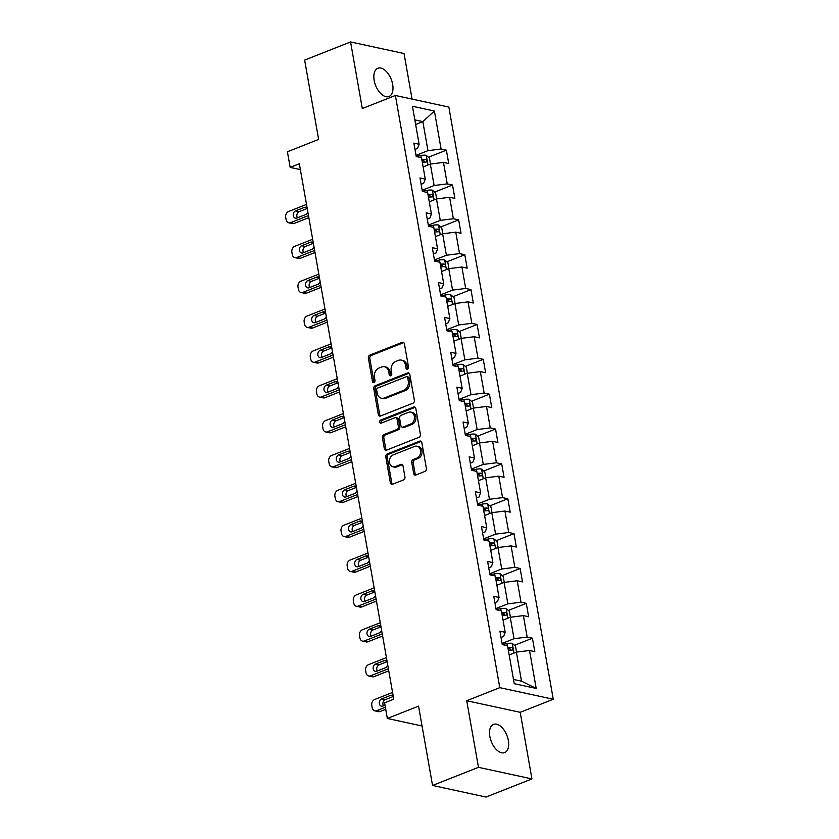 <?xml version="1.0" encoding="UTF-8"?>
<svg xmlns="http://www.w3.org/2000/svg" width="839" height="839" viewBox="0 0 839 839"><rect width="100%" height="100%" fill="white"/><g stroke="black" fill="none" stroke-linecap="round" stroke-linejoin="round"><path stroke-width="1.26" d="M407.534 369.15A1.626 1.269 -77.8 0 0 408.53 367.115L404.419 343.812A2.328 1.814 -77.8 0 0 402.227 342.333L369.768 355.149A2.328 1.814 -77.8 0 0 368.352 358.054L372.464 381.367A1.626 1.269 -77.8 0 0 374.991 380.371L374.456 377.351A7.446 5.821 -77.8 0 1 378.987 368.048L381.693 366.989A7.446 5.821 -77.8 0 1 384.503 366.727A7.446 5.821 -77.8 0 1 388.698 371.719L389.233 374.739A1.626 1.269 -77.8 0 0 391.761 373.743L391.226 370.723A7.446 5.821 -77.8 0 1 395.756 361.431L398.462 360.361A7.446 5.821 -77.8 0 1 401.273 360.099A7.446 5.821 -77.8 0 1 405.468 365.101L406.003 368.111A1.626 1.269 -77.8 0 0 407.534 369.15M508.35 740.48A15.165 8.39 68.4 0 0 493.531 724.372A15.165 8.39 68.4 0 0 489.85 736.474A15.165 8.39 68.4 0 0 504.679 752.583A15.165 8.39 68.4 0 0 508.35 740.48M392.662 84.382A15.165 8.39 68.4 0 0 377.844 68.274A15.165 8.39 68.4 0 0 374.163 80.376A15.165 8.39 68.4 0 0 388.992 96.485A15.165 8.39 68.4 0 0 392.662 84.382M413.69 473.532A2.328 1.814 -77.8 0 0 415.882 475.01L424.985 471.413A2.328 1.814 -77.8 0 0 426.401 468.508L421.839 442.625A2.328 1.814 -77.8 0 0 419.647 441.146L387.199 453.972A2.328 1.814 -77.8 0 0 385.783 456.877L390.345 482.761A2.328 1.814 -77.8 0 0 392.537 484.239L403.528 479.898A2.328 1.814 -77.8 0 0 404.943 476.992L402.993 465.907A2.328 1.814 -77.8 0 0 400.801 464.428L395.347 466.589A6.219 4.866 -77.8 0 1 392.998 466.799A6.219 4.866 -77.8 0 1 389.38 461.167A6.219 4.866 -77.8 0 1 393.281 454.853L414.644 446.411A6.219 4.866 -77.8 0 1 417.004 446.191A6.219 4.866 -77.8 0 1 420.612 451.822A6.219 4.866 -77.8 0 1 416.721 458.146L413.155 459.552A2.328 1.814 -77.8 0 0 411.739 462.457L413.69 473.532L415.137 473.846A2.328 1.814 -77.8 0 0 415.766 475.052M412.075 99.096L404.041 53.539L350.566 41.95L304.641 60.093L318.631 139.421L287.41 151.765L290.168 167.401L299.345 163.773L393.764 699.202L384.577 702.83L387.335 718.467L422.059 725.997M478.471 767.328L531.947 778.907L520.201 712.311L466.725 700.733L478.471 767.328L432.546 785.461L418.556 706.134L387.335 718.467M466.725 700.733L499.792 687.665L395.379 95.478L448.855 107.067L553.268 699.254L499.792 687.665M350.566 41.95L362.312 108.546L395.379 95.478M412.956 403.202A2.328 1.814 -77.8 0 0 414.372 400.297L409.81 374.414A2.328 1.814 -77.8 0 0 407.618 372.936L375.169 385.751A2.328 1.814 -77.8 0 0 373.754 388.656L378.316 414.539A2.328 1.814 -77.8 0 0 380.507 416.018L412.956 403.202M415.829 408.52L420.391 434.403A2.328 1.814 -77.8 0 1 418.976 437.308L386.517 450.134A2.328 1.814 -77.8 0 1 384.325 448.645L382.374 437.57A2.328 1.814 -77.8 0 1 383.79 434.665L396.952 429.463A2.328 1.814 -77.8 0 0 398.368 426.558L397.078 419.217A2.328 1.814 -77.8 0 0 394.886 417.728L381.179 423.15A1.626 1.269 -77.8 0 1 380.644 420.077L413.637 407.041A2.328 1.814 -77.8 0 1 415.829 408.52M531.947 778.907L486.022 797.05L432.546 785.461M532.429 638.206L527.154 637.063L523.368 615.616L528.643 616.759L526.284 603.346L521.009 602.203L517.223 580.756L522.498 581.899L520.138 568.485L514.863 567.342L511.077 545.895L516.352 547.038L513.992 533.625L508.717 532.482L504.931 511.035L510.206 512.178L507.836 498.765L502.561 497.621L498.786 476.174L504.061 477.318L501.691 463.904L496.415 462.761L492.64 441.314L497.915 442.457L495.545 429.044L490.27 427.9L486.494 406.454L491.769 407.597L489.399 394.183L484.124 393.04L480.338 371.593L485.613 372.736L483.254 359.323L477.978 358.18L474.192 336.733L479.468 337.876L477.108 324.462L471.833 323.319L468.047 301.872L473.322 303.015L470.962 289.602L465.687 288.459L461.901 267.012L467.176 268.144L464.816 254.741L459.541 253.598L455.755 232.141L461.031 233.284L458.66 219.881L453.385 218.738L449.61 197.28L454.885 198.423L452.515 185.02L447.239 183.877L443.464 162.42L448.739 163.563L446.369 150.16L441.094 149.017L434.403 111.031L412.431 106.27L419.133 144.256L413.858 143.112L416.217 156.526L421.493 157.669L425.279 179.116L420.003 177.973L422.363 191.386L427.638 192.53L431.424 213.976L426.149 212.833L428.509 226.247L433.784 227.39L437.57 248.837L432.295 247.694L434.654 261.107L439.93 262.25L443.716 283.697L438.44 282.554L440.8 295.968L446.075 297.111L449.861 318.558L444.586 317.415L446.956 330.828L452.231 331.971L456.007 353.418L450.732 352.275L453.102 365.689L458.377 366.832L462.153 388.279L456.877 387.136L459.248 400.549L464.523 401.692L468.309 423.139L463.034 421.996L465.393 435.41L470.669 436.553L474.454 458L469.179 456.867L471.539 470.27L476.814 471.413L480.6 492.871L475.325 491.727L477.685 505.13L482.96 506.274L486.746 527.731L481.471 526.588L483.83 539.991L489.106 541.134L492.892 562.591L487.616 561.448L489.976 574.851L495.251 575.994L499.037 597.452L493.762 596.309L496.132 609.712L501.407 610.855L505.183 632.312L499.908 631.169L502.278 644.572L507.553 645.715L514.244 683.701L536.215 688.462L529.514 650.477L534.789 651.62L532.429 638.206L514.464 645.306M503.033 620.115L510.238 617.263L514.024 638.72L502.079 643.44M501.03 637.493L503.62 636.465L505.183 632.312M514.024 638.72L527.154 637.063M510.238 617.263L523.368 615.616M496.887 585.255L504.092 582.402L507.878 603.86L495.922 608.579M494.874 602.633L497.475 601.605L499.037 597.452M507.878 603.86L521.009 602.203M504.092 582.402L517.223 580.756M490.742 550.394L497.947 547.542L501.732 568.999L489.777 573.719M488.728 567.762L491.329 566.745L492.892 562.591M501.732 568.999L514.863 567.342M497.947 547.542L511.077 545.895M484.596 515.534L491.801 512.681L495.587 534.139L483.631 538.858M482.582 532.901L485.173 531.884L486.746 527.731M495.587 534.139L508.717 532.482M491.801 512.681L504.931 511.035M478.45 480.674L485.655 477.821L489.441 499.278L477.485 503.998M476.437 498.041L479.027 497.024L480.6 492.871M489.441 499.278L502.561 497.621M485.655 477.821L498.786 476.174M472.305 445.813L479.509 442.961L483.285 464.418L471.34 469.137M470.291 463.18L472.881 462.163L474.454 458M483.285 464.418L496.415 462.761M479.509 442.961L492.64 441.314M466.148 410.953L473.364 408.1L477.139 429.558L465.194 434.277M464.145 428.32L466.736 427.303L468.309 423.139M477.139 429.558L490.27 427.9M473.364 408.1L486.494 406.454M460.003 376.082L467.218 373.24L470.994 394.697L459.048 399.416M458 393.46L460.59 392.442L462.153 388.279M470.994 394.697L484.124 393.04M467.218 373.24L480.338 371.593M453.857 341.221L461.062 338.379L464.848 359.837L452.903 364.556M451.854 358.599L454.444 357.582L456.007 353.418M464.848 359.837L477.978 358.18M461.062 338.379L474.192 336.733M447.711 306.361L454.916 303.519L458.702 324.966L446.757 329.696M445.698 323.739L448.299 322.721L449.861 318.558M458.702 324.966L471.833 323.319M454.916 303.519L468.047 301.872M441.566 271.5L448.771 268.658L452.557 290.105L440.601 294.835M439.552 288.878L442.153 287.861L443.716 283.697M452.557 290.105L465.687 288.459M448.771 268.658L461.901 267.012M435.42 236.64L442.625 233.798L446.411 255.245L434.455 259.975M433.406 254.018L436.007 252.99L437.57 248.837M446.411 255.245L459.541 253.598M442.625 233.798L455.755 232.141M429.274 201.78L436.479 198.937L440.265 220.384L428.31 225.114M427.261 219.157L429.851 218.13L431.424 213.976M440.265 220.384L453.385 218.738M436.479 198.937L449.61 197.28M423.129 166.919L430.334 164.077L434.12 185.524L422.164 190.254M421.115 184.297L423.705 183.269L425.279 179.116M434.12 185.524L447.239 183.877M430.334 164.077L443.464 162.42M415.641 124.466L422.846 121.613L427.963 150.663L416.018 155.383M414.969 149.436L417.56 148.409L419.133 144.256M427.963 150.663L441.094 149.017M414.833 119.883L422.846 121.613L434.403 111.031M520.201 712.311L553.268 699.254M290.168 167.401L300.383 169.614M513.499 679.443L521.512 681.174L516.384 652.123L509.179 654.976M521.512 681.174L536.215 688.462M516.384 652.123L529.514 650.477M428.414 157.25L446.369 150.16M434.56 192.11L452.515 185.02M440.706 226.981L458.66 219.881M446.851 261.841L464.816 254.741M452.997 296.702L470.962 289.602M459.143 331.562L477.108 324.462M465.288 366.423L483.254 359.323M471.445 401.283L489.399 394.183M477.59 436.144L495.545 429.044M483.736 471.004L501.691 463.904M489.882 505.865L507.836 498.765M496.027 540.725L513.992 533.625M502.173 575.585L520.138 568.485M508.319 610.446L526.284 603.346M407.702 369.066A1.626 1.269 -77.8 0 1 407.45 368.426L406.915 365.416A7.446 5.821 -77.8 0 0 402.72 360.413L401.273 360.099M384.503 366.727L385.95 367.042A7.446 5.821 -77.8 0 1 390.145 372.034L390.68 375.054A1.626 1.269 -77.8 0 0 390.932 375.694M403.79 342.606A2.328 1.814 -77.8 0 0 403.674 342.648L371.216 355.463A2.328 1.814 -77.8 0 0 369.8 358.368L373.911 381.682A1.626 1.269 -77.8 0 0 374.173 382.322M409.18 373.208A2.328 1.814 -77.8 0 0 409.065 373.24L376.617 386.066A2.328 1.814 -77.8 0 0 375.19 388.971L379.763 414.854A2.328 1.814 -77.8 0 0 380.392 416.06M407.712 377.823A1.626 1.269 -77.8 0 0 406.181 376.784L377.686 388.038A1.626 1.269 -77.8 0 0 376.701 390.072L377.256 393.25A7.446 5.821 -77.8 0 0 381.451 398.252A7.446 5.821 -77.8 0 0 384.272 397.99L403.737 390.303A7.446 5.821 -77.8 0 0 408.278 381L407.712 377.823L409.159 378.137A1.626 1.269 -77.8 0 0 408.236 377.047L406.8 376.732M381.451 398.252L382.899 398.567A7.446 5.821 -77.8 0 0 385.709 398.305L384.272 397.99M409.159 378.137L409.715 381.315A7.446 5.821 -77.8 0 1 405.185 390.617L385.709 398.305M395.767 417.654L397.214 417.969A2.328 1.814 -77.8 0 1 398.515 419.521L399.815 426.873A2.328 1.814 -77.8 0 1 398.399 429.778L385.237 434.98A2.328 1.814 -77.8 0 0 383.822 437.885L385.772 448.959A2.328 1.814 -77.8 0 0 386.401 450.176M415.2 407.314A2.328 1.814 -77.8 0 0 415.085 407.355L382.081 420.391A1.626 1.269 -77.8 0 0 381.357 423.076M410.617 424.073A6.219 4.866 -77.8 0 0 414.508 417.749A6.219 4.866 -77.8 0 0 410.9 412.117A6.219 4.866 -77.8 0 0 408.541 412.337L401.011 415.305A2.328 1.814 -77.8 0 0 399.595 418.221L400.895 425.562A2.328 1.814 -77.8 0 0 403.087 427.041L410.617 424.073L412.054 424.387A6.219 4.866 -77.8 0 0 415.955 418.063A6.219 4.866 -77.8 0 0 412.337 412.431L410.9 412.117M402.206 427.124L403.653 427.439A2.328 1.814 -77.8 0 0 404.534 427.355L403.087 427.041M412.054 424.387L404.534 427.355M417.004 446.191L418.441 446.505A6.219 4.866 -77.8 0 1 422.059 452.137A6.219 4.866 -77.8 0 1 418.158 458.461L414.602 459.866A2.328 1.814 -77.8 0 0 413.187 462.771L415.137 473.846M392.998 466.799L394.445 467.113A6.219 4.866 -77.8 0 0 396.795 466.893L395.347 466.589M402.363 464.701A2.328 1.814 -77.8 0 0 402.248 464.743L396.795 466.893M421.209 441.419A2.328 1.814 -77.8 0 0 421.094 441.461L388.635 454.287A2.328 1.814 -77.8 0 0 387.219 457.192L391.792 483.075A2.328 1.814 -77.8 0 0 392.421 484.281M430.501 164.056L429.463 158.172L426.181 155.309A6.282 1.814 170 0 0 420.853 155.498L416.186 156.369M308.479 215.571L290.588 222.639A4.74 3.702 -77.8 0 1 288.794 222.807A4.74 3.702 -77.8 0 1 286.12 219.619L285.732 217.385A4.74 3.702 -77.8 0 1 288.616 211.47L306.508 204.401M424.335 166.447A6.282 1.814 170 0 0 423.076 166.625M308.846 217.637L294.195 223.426A4.74 3.702 102.2 0 1 292.412 223.583L288.794 222.807M307.231 208.471L299.198 211.648A3.796 2.968 -77.8 0 0 297.426 217.783M422.321 162.378A6.282 1.814 -10 0 1 426.086 162.095C427.345 161.319 427.187 160.427 425.614 159.41A6.282 1.814 170 0 0 421.849 159.704M422.007 160.574A3.199 0.923 -10 0 1 422.971 160.459L424.482 161.581M307.158 208.041A3.796 2.968 -77.8 0 0 305.836 207.254A3.796 2.968 -77.8 0 0 304.4 207.38L295.58 210.862A3.796 2.968 -77.8 0 0 293.21 214.711A3.796 2.968 -77.8 0 0 295.412 218.15A3.796 2.968 -77.8 0 0 296.849 218.014L305.658 214.532A3.796 2.968 -77.8 0 0 307.84 211.931M436.647 198.916L435.609 193.033L432.326 190.17A6.282 1.814 170 0 0 426.999 190.359L422.342 191.229M314.625 250.431L296.733 257.5A4.74 3.702 -77.8 0 1 294.94 257.667A4.74 3.702 -77.8 0 1 292.276 254.479L291.878 252.245A4.74 3.702 -77.8 0 1 294.762 246.33L312.664 239.262M430.48 201.308A6.282 1.814 170 0 0 429.222 201.486M314.992 252.497L300.352 258.286A4.74 3.702 102.2 0 1 298.558 258.443L294.94 257.667M313.377 243.331L305.344 246.509A3.796 2.968 -77.8 0 0 303.571 252.644M428.467 197.238A6.282 1.814 -10 0 1 432.232 196.955C433.49 196.179 433.333 195.288 431.76 194.27A6.282 1.814 170 0 0 427.995 194.564M428.152 195.435A3.199 0.923 -10 0 1 429.117 195.319L430.627 196.441M313.304 242.901A3.796 2.968 -77.8 0 0 311.982 242.114A3.796 2.968 -77.8 0 0 310.545 242.24L301.736 245.722A3.796 2.968 -77.8 0 0 299.355 249.571A3.796 2.968 -77.8 0 0 301.558 253.011A3.796 2.968 -77.8 0 0 302.994 252.875L311.804 249.393A3.796 2.968 -77.8 0 0 313.985 246.792M442.793 233.777L441.754 227.893L438.472 225.03A6.282 1.814 170 0 0 433.144 225.219L428.488 226.09M320.771 285.291L302.879 292.36A4.74 3.702 -77.8 0 1 301.086 292.528A4.74 3.702 -77.8 0 1 298.422 289.34L298.023 287.106A4.74 3.702 -77.8 0 1 300.907 281.191L318.81 274.122M436.626 236.168A6.282 1.814 170 0 0 435.368 236.346M321.138 287.358L306.497 293.147A4.74 3.702 102.2 0 1 304.704 293.304L301.086 292.528M319.523 278.191L311.489 281.369A3.796 2.968 -77.8 0 0 309.727 287.504M434.623 232.099A6.282 1.814 -10 0 1 438.388 231.816C439.636 231.04 439.479 230.148 437.906 229.131A6.282 1.814 170 0 0 434.141 229.425M434.298 230.295A3.199 0.923 -10 0 1 435.263 230.18L436.773 231.302M319.449 277.761A3.796 2.968 -77.8 0 0 318.128 276.975A3.796 2.968 -77.8 0 0 316.691 277.101L307.882 280.583A3.796 2.968 -77.8 0 0 305.501 284.431A3.796 2.968 -77.8 0 0 307.703 287.871A3.796 2.968 -77.8 0 0 309.14 287.735L317.96 284.253A3.796 2.968 -77.8 0 0 320.131 281.652M448.938 268.637L447.9 262.754L444.618 259.891A6.282 1.814 170 0 0 439.29 260.08L434.633 260.95M326.927 320.152L309.025 327.22A4.74 3.702 -77.8 0 1 307.231 327.388A4.74 3.702 -77.8 0 1 304.567 324.2L304.169 321.966A4.74 3.702 -77.8 0 1 307.053 316.051L324.955 308.983M442.772 271.028A6.282 1.814 170 0 0 441.513 271.207M327.283 322.218L312.643 328.007A4.74 3.702 102.2 0 1 310.849 328.164L307.231 327.388M325.668 313.052L317.635 316.23A3.796 2.968 -77.8 0 0 315.873 322.365M440.769 266.959A6.282 1.814 -10 0 1 444.534 266.676C445.792 265.9 445.624 265.009 444.062 263.991A6.282 1.814 170 0 0 440.297 264.285M440.444 265.155A3.199 0.923 -10 0 1 441.419 265.04L442.919 266.162M325.595 312.622A3.796 2.968 -77.8 0 0 324.274 311.835A3.796 2.968 -77.8 0 0 322.837 311.961L314.027 315.443A3.796 2.968 -77.8 0 0 311.647 319.302A3.796 2.968 -77.8 0 0 313.849 322.732A3.796 2.968 -77.8 0 0 315.286 322.596L324.106 319.114A3.796 2.968 -77.8 0 0 326.277 316.513M455.084 303.498L454.056 297.614L450.763 294.751A6.282 1.814 170 0 0 445.436 294.94L440.779 295.81M333.073 355.012L315.17 362.081A4.74 3.702 -77.8 0 1 313.377 362.249A4.74 3.702 -77.8 0 1 310.713 359.061L310.315 356.827A4.74 3.702 -77.8 0 1 313.199 350.912L331.101 343.843M448.917 305.889A6.282 1.814 170 0 0 447.659 306.067M333.429 357.078L318.789 362.868A4.74 3.702 102.2 0 1 316.995 363.025L313.377 362.249M331.814 347.912L323.781 351.09A3.796 2.968 -77.8 0 0 322.019 357.225M446.914 301.82A6.282 1.814 -10 0 1 450.679 301.537C451.938 300.761 451.781 299.869 450.207 298.852A6.282 1.814 170 0 0 446.442 299.145M446.589 300.016A3.199 0.923 -10 0 1 447.565 299.901L449.064 301.023M331.741 347.482A3.796 2.968 -77.8 0 0 330.419 346.696A3.796 2.968 -77.8 0 0 328.993 346.822L320.173 350.303A3.796 2.968 -77.8 0 0 317.792 354.163A3.796 2.968 -77.8 0 0 319.995 357.592A3.796 2.968 -77.8 0 0 321.431 357.456L330.251 353.974A3.796 2.968 -77.8 0 0 332.433 351.373M461.24 338.358L460.202 332.475L456.909 329.612A6.282 1.814 170 0 0 451.581 329.8L446.925 330.671M339.218 389.873L321.316 396.941A4.74 3.702 -77.8 0 1 319.533 397.109A4.74 3.702 -77.8 0 1 316.859 393.921L316.46 391.687A4.74 3.702 -77.8 0 1 319.355 385.772L337.247 378.704M455.063 340.749A6.282 1.814 170 0 0 453.805 340.928M339.585 391.939L324.934 397.728A4.74 3.702 102.2 0 1 323.141 397.885L319.533 397.109M337.97 382.773L329.926 385.95A3.796 2.968 -77.8 0 0 328.164 392.086M453.06 336.68A6.282 1.814 -10 0 1 456.825 336.397C458.084 335.621 457.926 334.73 456.353 333.712A6.282 1.814 170 0 0 452.588 334.006M452.745 334.876A3.199 0.923 -10 0 1 453.71 334.761L455.21 335.883M337.886 382.343A3.796 2.968 -77.8 0 0 336.565 381.556A3.796 2.968 -77.8 0 0 335.139 381.682L326.319 385.164A3.796 2.968 -77.8 0 0 323.948 389.023A3.796 2.968 -77.8 0 0 326.151 392.453A3.796 2.968 -77.8 0 0 327.577 392.316L336.397 388.835A3.796 2.968 -77.8 0 0 338.578 386.234M467.386 373.219L466.348 367.335L463.055 364.472A6.282 1.814 170 0 0 457.737 364.661L453.07 365.531M345.364 424.733L327.472 431.802A4.74 3.702 -77.8 0 1 325.679 431.97A4.74 3.702 -77.8 0 1 323.005 428.781L322.616 426.548A4.74 3.702 -77.8 0 1 325.501 420.633L343.392 413.564M461.209 375.61A6.282 1.814 170 0 0 459.95 375.788M345.731 426.799L331.08 432.588A4.74 3.702 102.2 0 1 329.287 432.746L325.679 431.97M344.116 417.644L336.082 420.811A3.796 2.968 -77.8 0 0 334.31 426.946M459.206 371.551A6.282 1.814 -10 0 1 462.971 371.258C464.229 370.481 464.072 369.59 462.499 368.573A6.282 1.814 170 0 0 458.734 368.866M458.891 369.737A3.199 0.923 -10 0 1 459.856 369.621L461.366 370.744M344.032 417.203A3.796 2.968 -77.8 0 0 342.721 416.417A3.796 2.968 -77.8 0 0 341.284 416.543L332.464 420.024A3.796 2.968 -77.8 0 0 330.094 423.884A3.796 2.968 -77.8 0 0 332.296 427.313A3.796 2.968 -77.8 0 0 333.723 427.177L342.543 423.695A3.796 2.968 -77.8 0 0 344.724 421.094M473.532 408.079L472.493 402.196L469.211 399.333A6.282 1.814 170 0 0 463.883 399.521L459.216 400.392M351.51 459.594L333.618 466.662A4.74 3.702 -77.8 0 1 331.825 466.83A4.74 3.702 -77.8 0 1 329.15 463.642L328.762 461.408A4.74 3.702 -77.8 0 1 331.646 455.493L349.538 448.425M467.354 410.47A6.282 1.814 170 0 0 466.096 410.649M351.877 461.66L337.226 467.449A4.74 3.702 102.2 0 1 335.432 467.617L331.825 466.83M350.262 452.504L342.228 455.671A3.796 2.968 -77.8 0 0 340.456 461.807M465.351 406.412A6.282 1.814 -10 0 1 469.116 406.118C470.375 405.342 470.218 404.45 468.644 403.433A6.282 1.814 170 0 0 464.879 403.727M465.037 404.608A3.199 0.923 -10 0 1 466.002 404.482L467.512 405.615M350.178 452.064A3.796 2.968 -77.8 0 0 348.867 451.277A3.796 2.968 -77.8 0 0 347.43 451.403L338.61 454.895A3.796 2.968 -77.8 0 0 336.24 458.744A3.796 2.968 -77.8 0 0 338.442 462.174A3.796 2.968 -77.8 0 0 339.868 462.037L348.688 458.555A3.796 2.968 -77.8 0 0 350.87 455.955M479.677 442.94L478.639 437.056L475.356 434.193A6.282 1.814 170 0 0 470.029 434.382L465.362 435.252M357.655 494.454L339.764 501.523A4.74 3.702 -77.8 0 1 337.97 501.691A4.74 3.702 -77.8 0 1 335.296 498.513L334.908 496.269A4.74 3.702 -77.8 0 1 337.792 490.354L355.684 483.285M473.511 445.331A6.282 1.814 170 0 0 472.252 445.509M358.022 496.52L343.371 502.309A4.74 3.702 102.2 0 1 341.578 502.477L337.97 501.691M356.407 487.365L348.374 490.532A3.796 2.968 -77.8 0 0 346.601 496.667M471.497 441.272A6.282 1.814 -10 0 1 475.262 440.978C476.521 440.213 476.363 439.311 474.79 438.294A6.282 1.814 170 0 0 471.025 438.587M471.182 439.468A3.199 0.923 -10 0 1 472.147 439.342L473.657 440.475M356.334 486.924A3.796 2.968 -77.8 0 0 355.012 486.138A3.796 2.968 -77.8 0 0 353.576 486.263L344.756 489.756A3.796 2.968 -77.8 0 0 342.385 493.605A3.796 2.968 -77.8 0 0 344.588 497.034A3.796 2.968 -77.8 0 0 346.025 496.898L354.834 493.416A3.796 2.968 -77.8 0 0 357.015 490.815M485.823 477.8L484.785 471.917L481.502 469.053A6.282 1.814 170 0 0 476.174 469.242L471.508 470.113M363.801 529.315L345.909 536.383A4.74 3.702 -77.8 0 1 344.116 536.551A4.74 3.702 -77.8 0 1 341.442 533.373L341.053 531.129A4.74 3.702 -77.8 0 1 343.938 525.214L361.829 518.145M479.656 480.191A6.282 1.814 170 0 0 478.398 480.369M364.168 531.381L349.517 537.17A4.74 3.702 102.2 0 1 347.734 537.338L344.116 536.551M362.553 522.225L354.519 525.392A3.796 2.968 -77.8 0 0 352.747 531.527M477.643 476.133A6.282 1.814 -10 0 1 481.408 475.839C482.666 475.073 482.509 474.171 480.936 473.154A6.282 1.814 170 0 0 477.171 473.448M477.328 474.329A3.199 0.923 -10 0 1 478.293 474.203L479.803 475.335M362.479 521.785A3.796 2.968 -77.8 0 0 361.158 520.998A3.796 2.968 -77.8 0 0 359.721 521.124L350.901 524.616A3.796 2.968 -77.8 0 0 348.531 528.465A3.796 2.968 -77.8 0 0 350.733 531.895A3.796 2.968 -77.8 0 0 352.17 531.758L360.98 528.276A3.796 2.968 -77.8 0 0 363.161 525.675M491.969 512.66L490.93 506.777L487.648 503.914A6.282 1.814 170 0 0 482.32 504.103L477.664 504.973M369.947 564.175L352.055 571.244A4.74 3.702 -77.8 0 1 350.262 571.411A4.74 3.702 -77.8 0 1 347.598 568.234L347.199 566A4.74 3.702 -77.8 0 1 350.083 560.074L367.985 553.006M485.802 515.052A6.282 1.814 170 0 0 484.543 515.24M370.314 566.241L355.673 572.03A4.74 3.702 102.2 0 1 353.88 572.198L350.262 571.411M368.699 557.086L360.665 560.253A3.796 2.968 -77.8 0 0 358.903 566.388M483.788 510.993A6.282 1.814 -10 0 1 487.553 510.699C488.812 509.934 488.655 509.032 487.081 508.014A6.282 1.814 170 0 0 483.316 508.308M483.474 509.189A3.199 0.923 -10 0 1 484.439 509.063L485.949 510.196M368.625 556.645A3.796 2.968 -77.8 0 0 367.304 555.858A3.796 2.968 -77.8 0 0 365.867 555.984L357.057 559.477A3.796 2.968 -77.8 0 0 354.677 563.326A3.796 2.968 -77.8 0 0 356.879 566.755A3.796 2.968 -77.8 0 0 358.316 566.619L367.136 563.137A3.796 2.968 -77.8 0 0 369.307 560.536M498.114 547.521L497.076 541.637L493.793 538.774A6.282 1.814 170 0 0 488.466 538.963L483.809 539.844M376.103 599.036L358.201 606.104A4.74 3.702 -77.8 0 1 356.407 606.272A4.74 3.702 -77.8 0 1 353.743 603.094L353.345 600.86A4.74 3.702 -77.8 0 1 356.229 594.935L374.131 587.866M491.948 549.912A6.282 1.814 170 0 0 490.689 550.101M376.459 601.102L361.819 606.891A4.74 3.702 102.2 0 1 360.025 607.058L356.407 606.272M374.844 591.946L366.811 595.113A3.796 2.968 -77.8 0 0 365.049 601.259M489.945 545.853A6.282 1.814 -10 0 1 493.71 545.56C494.958 544.794 494.8 543.892 493.238 542.875A6.282 1.814 170 0 0 489.462 543.169M489.619 544.05A3.199 0.923 -10 0 1 490.584 543.924L492.094 545.056M374.771 591.505A3.796 2.968 -77.8 0 0 373.449 590.719A3.796 2.968 -77.8 0 0 372.013 590.855L363.203 594.337A3.796 2.968 -77.8 0 0 360.822 598.186A3.796 2.968 -77.8 0 0 363.025 601.615A3.796 2.968 -77.8 0 0 364.462 601.49L373.282 597.997A3.796 2.968 -77.8 0 0 375.453 595.396M504.26 582.381L503.222 576.498L499.939 573.635A6.282 1.814 170 0 0 494.611 573.834L489.955 574.705M382.248 633.896L364.346 640.965A4.74 3.702 -77.8 0 1 362.553 641.132A4.74 3.702 -77.8 0 1 359.889 637.955L359.491 635.721A4.74 3.702 -77.8 0 1 362.375 629.795L380.277 622.727M498.093 584.773A6.282 1.814 170 0 0 496.835 584.961M382.605 635.962L367.964 641.751A4.74 3.702 102.2 0 1 366.171 641.919L362.553 641.132M380.99 626.806L372.956 629.974A3.796 2.968 -77.8 0 0 371.195 636.119M496.09 580.714A6.282 1.814 -10 0 1 499.855 580.42C501.114 579.655 500.956 578.753 499.383 577.735A6.282 1.814 170 0 0 495.618 578.029M495.765 578.91A3.199 0.923 -10 0 1 496.74 578.784L498.24 579.917M380.916 626.366A3.796 2.968 -77.8 0 0 379.595 625.579A3.796 2.968 -77.8 0 0 378.169 625.716L369.349 629.198A3.796 2.968 -77.8 0 0 366.968 633.046A3.796 2.968 -77.8 0 0 369.17 636.476A3.796 2.968 -77.8 0 0 370.607 636.35L379.427 632.858A3.796 2.968 -77.8 0 0 381.598 630.257M510.406 617.242L509.378 611.358L506.085 608.495A6.282 1.814 170 0 0 500.757 608.695L496.101 609.565M388.394 668.756L370.492 675.825A4.74 3.702 -77.8 0 1 368.709 675.993A4.74 3.702 -77.8 0 1 366.035 672.815L365.636 670.581A4.74 3.702 -77.8 0 1 368.531 664.656L386.422 657.587M504.239 619.633A6.282 1.814 170 0 0 502.981 619.822M388.761 670.822L374.11 676.612A4.74 3.702 102.2 0 1 372.317 676.779L368.709 675.993M387.136 661.667L379.102 664.834A3.796 2.968 -77.8 0 0 377.34 670.98M502.236 615.574A6.282 1.814 -10 0 1 506.001 615.281C507.259 614.515 507.102 613.613 505.529 612.596A6.282 1.814 170 0 0 501.764 612.889M501.911 613.77A3.199 0.923 -10 0 1 502.886 613.645L504.386 614.777M387.062 661.226A3.796 2.968 -77.8 0 0 385.741 660.44A3.796 2.968 -77.8 0 0 384.314 660.576L375.494 664.058A3.796 2.968 -77.8 0 0 373.124 667.907A3.796 2.968 -77.8 0 0 375.316 671.336A3.796 2.968 -77.8 0 0 376.753 671.21L385.573 667.718A3.796 2.968 -77.8 0 0 387.754 665.117M516.562 652.102L515.524 646.219L512.23 643.366A6.282 1.814 170 0 0 506.903 643.555L502.246 644.425M385.353 707.246L376.648 710.696A4.74 3.702 -77.8 0 1 374.855 710.853A4.74 3.702 -77.8 0 1 372.18 707.676L371.782 705.442A4.74 3.702 -77.8 0 1 374.676 699.516L392.568 692.448M510.385 654.493A6.282 1.814 170 0 0 509.126 654.682M385.72 709.312L380.256 711.472A4.74 3.702 102.2 0 1 378.462 711.64L374.855 710.853M393.292 696.527L385.258 699.695A3.796 2.968 -77.8 0 0 383.486 705.84M508.382 650.435A6.282 1.814 -10 0 1 512.147 650.141C513.405 649.376 513.248 648.484 511.675 647.456A6.282 1.814 170 0 0 507.91 647.75M508.067 648.631A3.199 0.923 -10 0 1 509.032 648.505L510.532 649.638M393.208 696.087A3.796 2.968 -77.8 0 0 391.886 695.3A3.796 2.968 -77.8 0 0 390.46 695.437L381.64 698.918A3.796 2.968 -77.8 0 0 379.27 702.767A3.796 2.968 -77.8 0 0 381.472 706.197A3.796 2.968 -77.8 0 0 382.899 706.071L384.996 705.242M406.915 365.416L405.468 365.101M390.68 375.054L389.233 374.739M390.145 372.034L388.698 371.719M373.911 381.682L372.464 381.367M369.8 358.368L368.352 358.054M371.216 355.463L369.768 355.149M403.674 342.648L402.227 342.333M407.45 368.426L406.003 368.111M379.763 414.854L378.316 414.539M375.19 388.971L373.754 388.656M376.617 386.066L375.169 385.751M409.065 373.24L407.618 372.936M405.185 390.617L403.737 390.303M409.715 381.315L408.278 381M385.772 448.959L384.325 448.645M383.822 437.885L382.374 437.57M385.237 434.98L383.79 434.665M398.399 429.778L396.952 429.463M399.815 426.873L398.368 426.558M398.515 419.521L397.078 419.217M382.081 420.391L380.644 420.077M415.085 407.355L413.637 407.041M413.187 462.771L411.739 462.457M414.602 459.866L413.155 459.552M418.158 458.461L416.721 458.146M402.248 464.743L400.801 464.428M391.792 483.075L390.345 482.761M387.219 457.192L385.783 456.877M388.635 454.287L387.199 453.972M421.094 441.461L419.647 441.146M290.588 222.639L294.195 223.426M427.963 165.01L426.264 155.383M421.22 157.606L420.853 155.498M299.198 211.648L295.58 210.862M307.084 207.967L304.4 207.38M422.971 160.459L425.614 159.41M296.733 257.5L300.352 258.286M434.109 199.871L432.41 190.243M427.366 192.467L426.999 190.359M305.344 246.509L301.736 245.722M313.23 242.828L310.545 242.24M429.117 195.319L431.76 194.27M302.879 292.36L306.497 293.147M440.255 234.731L438.556 225.104M433.522 227.327L433.144 225.219M311.489 281.369L307.882 280.583M319.376 277.688L316.691 277.101M435.263 230.18L437.906 229.131M309.025 327.22L312.643 328.007M446.4 269.592L444.701 259.964M439.667 262.188L439.29 260.08M317.635 316.23L314.027 315.443M325.522 312.548L322.837 311.961M441.419 265.04L444.062 263.991M315.17 362.081L318.789 362.868M452.546 304.452L450.847 294.825M445.813 297.048L445.436 294.94M323.781 351.09L320.173 350.303M331.678 347.409L328.993 346.822M447.565 299.901L450.207 298.852M321.316 396.941L324.934 397.728M458.692 339.313L456.993 329.685M451.959 331.908L451.581 329.8M329.926 385.95L326.319 385.164M337.823 382.269L335.139 381.682M453.71 334.761L456.353 333.712M327.472 431.802L331.08 432.588M464.837 374.173L463.138 364.546M458.104 366.769L457.737 364.661M336.082 420.811L332.464 420.024M343.969 417.13L341.284 416.543M459.856 369.621L462.499 368.573M333.618 466.662L337.226 467.449M470.983 409.033L469.295 399.406M464.25 401.629L463.883 399.521M342.228 455.671L338.61 454.895M350.115 451.99L347.43 451.403M466.002 404.482L468.644 403.433M339.764 501.523L343.371 502.309M477.139 443.894L475.44 434.266M470.396 436.49L470.029 434.382M348.374 490.532L344.756 489.756M356.26 486.851L353.576 486.263M472.147 439.342L474.79 438.294M345.909 536.383L349.517 537.17M483.285 478.754L481.586 469.127M476.542 471.35L476.174 469.242M354.519 525.392L350.901 524.616M362.406 521.711L359.721 521.124M478.293 474.203L480.936 473.154M352.055 571.244L355.673 572.03M489.431 513.625L487.732 503.987M482.687 506.211L482.32 504.103M360.665 560.253L357.057 559.477M368.552 556.572L365.867 555.984M484.439 509.063L487.081 508.014M358.201 606.104L361.819 606.891M495.576 548.486L493.877 538.848M488.843 541.071L488.466 538.963M366.811 595.113L363.203 594.337M374.697 591.432L372.013 590.855M490.584 543.924L493.238 542.875M364.346 640.965L367.964 641.751M501.722 583.346L500.023 573.708M494.989 575.932L494.611 573.834M372.956 629.974L369.349 629.198M380.843 626.293L378.169 625.716M496.74 578.784L499.383 577.735M370.492 675.825L374.11 676.612M507.868 618.207L506.169 608.569M501.135 610.802L500.757 608.695M379.102 664.834L375.494 664.058M386.999 661.153L384.314 660.576M502.886 613.645L505.529 612.596M376.648 710.696L380.256 711.472M514.013 653.067L512.314 643.429M507.28 645.663L506.903 643.555M385.258 699.695L381.64 698.918M393.145 696.013L390.46 695.437M509.032 648.505L511.675 647.456"/></g></svg>

